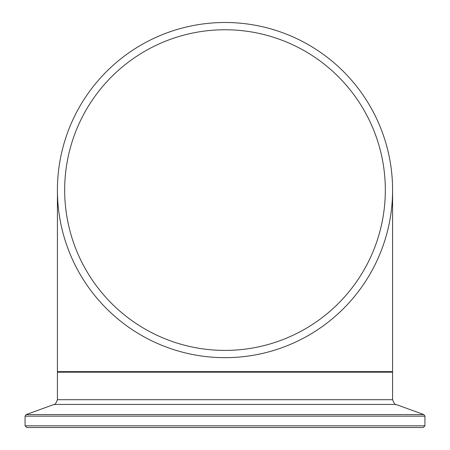 <?xml version="1.0" encoding="UTF-8"?>
<svg xmlns="http://www.w3.org/2000/svg" width="450" height="450" viewBox="0 0 450 450"><rect width="100%" height="100%" fill="white"/><g stroke="black" fill="none" stroke-linecap="round" stroke-linejoin="round"><path stroke-width="0.67" d="M385.785 142.836L386.044 143.713M386.707 146.087L387.017 147.234M387.259 148.168L388.012 151.194M387.911 150.789L388.8 154.676M388.924 155.244L389.526 158.203M386.19 144.231L385.959 143.426M392.411 182.374L392.327 180.731M392.237 179.297L392.439 183.043M391.714 172.997L391.68 172.71L391.714 172.997M392.394 182.053L392.366 181.479M391.764 173.503L391.736 173.205M391.888 174.786L392.051 176.698M392.001 176.091L392.029 176.445M391.674 172.609L392.091 177.216M392.175 178.38L392.276 179.859M392.518 185.31L392.529 185.692M392.529 185.749L392.501 184.719M392.473 183.994L392.512 185.107M391.551 171.501L391.624 172.131M391.506 171.073L391.567 171.647M391.59 171.866L391.663 172.53M392.169 178.312L392.287 180.118M392.349 181.187L392.316 180.579M391.596 171.911L391.742 173.312M392.456 183.482L392.479 184.044M392.529 185.698L392.518 185.276M391.759 173.475L391.838 174.268M392.074 176.985L392.22 179.004M391.753 173.374L391.714 173.019M392.518 185.406L392.507 184.984M392.479 184.072L392.512 185.091M392.389 181.929L392.468 183.819M391.629 172.198L391.584 171.787M392.563 187.386L392.552 186.705M391.421 170.342L391.629 172.187M391.68 172.693L391.781 173.661M392.439 183.077L392.4 182.154M391.748 173.334L391.674 172.654M392.383 181.817L392.332 180.827M392.265 179.685L392.299 180.321M392.136 177.795L392.237 179.269M392.304 180.411L392.282 180.023M392.456 183.431L392.203 178.791M389.801 159.666L389.678 159.002M389.132 156.246L389.576 158.462M389.357 157.337L389.486 157.995M389.154 156.341L389.093 156.049M386.196 144.253L386.021 143.634M385.942 143.364L385.847 143.044M388.918 155.211L388.991 155.559M388.519 153.394L388.704 154.215M387.039 147.324L387.152 147.763M387.304 148.348L387.405 148.736M387.495 149.102L387.619 149.591M386.314 144.669L386.572 145.586M386.629 145.794L386.741 146.205M386.826 146.52L386.741 146.216M386.623 145.778L386.381 144.911M225 357.671A167.586 167.586 0 0 0 370.136 106.296A167.586 167.586 0 0 0 79.864 106.296A167.586 167.586 0 0 0 225 357.671M225 427.5L423.253 427.5L424.929 425.824L25.071 425.824L26.747 427.5L416.396 427.5M57.414 190.086L57.414 371.638L392.586 371.638L392.586 190.086M225 350.409A160.324 160.324 0 0 0 363.848 109.924A160.324 160.324 0 0 0 86.153 109.924A160.324 160.324 0 0 0 225 350.409M225 416.16L424.929 416.16L423.827 414.585L26.173 414.585L25.071 416.16L225 416.16M26.173 414.585L54.107 404.421L395.893 404.421L423.827 414.585M395.893 404.421C395.319 405.264 394.217 403.689 392.586 399.696L57.414 399.696L57.414 372.195L392.586 372.195L392.029 371.638M424.929 425.824L424.929 416.16M25.071 425.824L25.071 416.16M57.414 372.195L57.971 371.638M392.586 399.696L392.586 372.195M54.107 404.421C54.681 405.264 55.783 403.689 57.414 399.696"/></g></svg>
